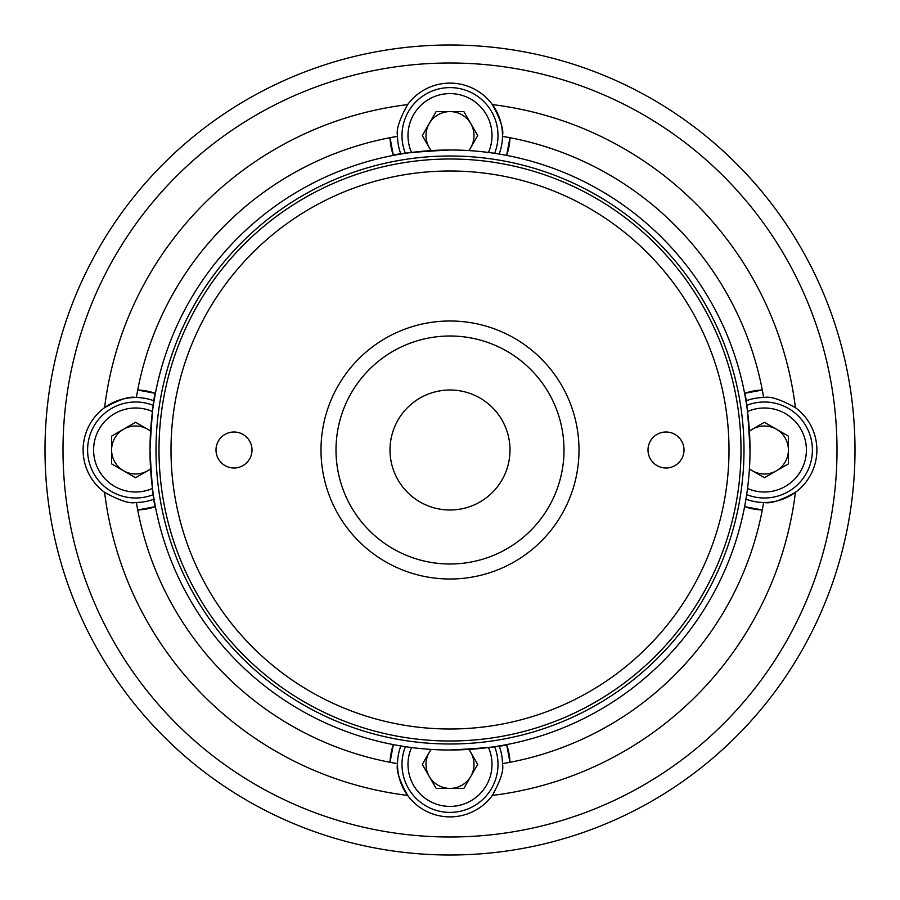 <?xml version="1.0" encoding="UTF-8"?>
<svg xmlns="http://www.w3.org/2000/svg" width="900" height="900" viewBox="0 0 900 900"><rect width="100%" height="100%" fill="white"/><g stroke="black" fill="none" stroke-linecap="round" stroke-linejoin="round"><path stroke-width="1.35" d="M750.004 450C748.17 415.204 746.37 396.326 744.604 393.356A59.996 59.996 0 0 1 762.3 390.037L763.639 397.507L764.404 397.496A52.504 52.504 0 0 0 763.639 397.507A318.004 318.004 0 0 0 762.649 391.916A318.004 318.004 0 0 1 763.639 397.507A52.504 52.504 0 0 0 745.942 400.849M450 750.004A300.004 300.004 0 0 1 149.996 450A300.004 300.004 0 0 1 450 149.996A300.004 300.004 0 0 1 750.004 450A300.004 300.004 0 0 1 450 750.004C484.796 748.17 503.674 746.37 506.644 744.604A59.996 59.996 0 0 1 509.963 762.3A318.004 318.004 0 0 0 763.639 502.493L762.3 509.963A318.004 318.004 0 0 0 763.639 502.493A52.504 52.504 0 0 0 764.404 502.504L763.639 502.493A52.504 52.504 0 0 1 745.942 499.151M450 149.996C415.204 151.83 396.326 153.63 393.356 155.396A59.996 59.996 0 0 1 390.037 137.7L397.507 136.361L397.496 135.596A52.504 52.504 0 0 0 397.507 136.361A318.004 318.004 0 0 0 390.037 137.7L393.356 155.396M744.604 393.356L762.3 390.037A318.004 318.004 0 0 0 502.493 136.361L509.963 137.7A318.004 318.004 0 0 0 502.493 136.361A52.504 52.504 0 0 0 502.504 135.596L502.493 136.361A52.504 52.504 0 0 1 499.151 154.058M400.849 154.058A52.504 52.504 0 0 1 397.507 136.361A318.004 318.004 0 0 0 137.7 390.037L155.396 393.356C153.63 396.315 151.83 415.192 149.996 450C151.83 484.796 153.63 503.674 155.396 506.644A59.996 59.996 0 0 1 137.7 509.963L136.361 502.493L135.596 502.504A52.504 52.504 0 0 0 136.361 502.493A318.004 318.004 0 0 0 137.351 508.084A318.004 318.004 0 0 1 136.361 502.493A52.504 52.504 0 0 0 154.058 499.151M155.396 393.356A59.996 59.996 0 0 0 137.7 390.037A318.004 318.004 0 0 0 137.34 391.95A318.004 318.004 0 0 1 137.7 390.037L136.361 397.507A52.504 52.504 0 0 0 135.596 397.496L136.361 397.507A52.504 52.504 0 0 1 154.058 400.849M63 450A387 387 0 0 0 450 837A387 387 0 0 0 837 450A387 387 0 0 0 450 63A387 387 0 0 0 63 450M855 450A405 405 0 0 1 450 855A405 405 0 0 1 45 450A405 405 0 0 1 450 45A405 405 0 0 1 855 450M155.396 506.644L137.7 509.963A318.004 318.004 0 0 0 397.507 763.639L390.037 762.3A318.004 318.004 0 0 0 397.507 763.639A52.504 52.504 0 0 0 397.496 764.404L397.507 763.639A52.504 52.504 0 0 1 400.849 745.942M499.151 745.942A52.504 52.504 0 0 1 502.493 763.639L502.504 764.404A52.504 52.504 0 0 0 502.493 763.639A318.004 318.004 0 0 0 509.963 762.3L502.493 763.639A318.004 318.004 0 0 0 509.963 762.3L506.644 744.604M795.409 407.644A347.996 347.996 0 0 0 492.356 104.591C500.512 119.385 503.899 129.724 502.504 135.596A52.504 52.504 0 0 0 407.644 104.591A347.996 347.996 0 0 0 104.591 407.644C119.385 399.488 129.724 396.101 135.596 397.496A52.504 52.504 0 0 0 104.591 492.356A347.996 347.996 0 0 0 407.644 795.409C399.488 780.615 396.101 770.276 397.496 764.404A52.504 52.504 0 0 0 492.356 795.409A347.996 347.996 0 0 0 795.409 492.356C780.615 500.512 770.276 503.899 764.404 502.504A52.504 52.504 0 0 0 795.409 407.644C780.581 399.476 770.242 396.09 764.404 397.496M502.504 764.404C503.91 770.242 500.524 780.581 492.356 795.409M509.963 137.7L506.644 155.396A59.996 59.996 0 0 0 509.963 137.7M390.037 762.3L393.356 744.604A59.996 59.996 0 0 0 390.037 762.3M397.496 135.596C396.09 129.757 399.476 119.419 407.644 104.591M762.3 509.963L744.604 506.644A59.996 59.996 0 0 0 762.3 509.963M135.596 502.504C129.757 503.91 119.419 500.524 104.591 492.356M450 743.996A293.996 293.996 0 0 0 743.996 450A293.996 293.996 0 0 0 450 156.004A293.996 293.996 0 0 0 156.004 450A293.996 293.996 0 0 0 450 743.996M450 729A279 279 0 0 0 729 450A279 279 0 0 0 450 171A279 279 0 0 0 171 450A279 279 0 0 0 450 729M450 158.996A291.004 291.004 0 0 1 741.004 450A291.004 291.004 0 0 1 450 741.004A291.004 291.004 0 0 1 158.996 450A291.004 291.004 0 0 1 450 158.996M252 450A18 18 0 0 0 234 432A18 18 0 0 0 216 450A18 18 0 0 0 234 468A18 18 0 0 0 252 450M684 450A18 18 0 0 0 666 432A18 18 0 0 0 648 450A18 18 0 0 0 666 468A18 18 0 0 0 684 450M450 579.004A129.004 129.004 0 0 1 320.996 450A129.004 129.004 0 0 1 450 320.996A129.004 129.004 0 0 1 579.004 450A129.004 129.004 0 0 1 450 579.004M336.004 450A113.996 113.996 0 0 1 450 336.004A113.996 113.996 0 0 1 563.996 450A113.996 113.996 0 0 1 450 563.996A113.996 113.996 0 0 1 336.004 450M390.004 450A59.996 59.996 0 0 1 450 390.004A59.996 59.996 0 0 1 509.996 450A59.996 59.996 0 0 1 450 509.996A59.996 59.996 0 0 1 390.004 450M468.743 749.419A23.996 23.996 0 0 1 450 788.4A23.996 23.996 0 0 1 431.257 749.419M411.536 747.529A41.996 41.996 0 0 0 450 806.4A41.996 41.996 0 0 0 488.464 747.529M494.606 746.663A48.004 48.004 0 0 1 450 812.396A48.004 48.004 0 0 1 405.394 746.663M430.954 749.396L422.291 764.404L436.14 788.4L463.86 788.4L477.709 764.404L469.046 749.396M150.581 468.743A23.996 23.996 0 0 1 111.6 450A23.996 23.996 0 0 1 150.581 431.257M152.471 411.536A41.996 41.996 0 0 0 93.6 450A41.996 41.996 0 0 0 152.471 488.464M153.338 494.606A48.004 48.004 0 0 1 87.604 450A48.004 48.004 0 0 1 153.338 405.394M150.604 430.954L135.596 422.291L111.6 436.14L111.6 463.86L135.596 477.709L150.604 469.046M431.257 150.581A23.996 23.996 0 0 1 450 111.6A23.996 23.996 0 0 1 468.743 150.581M488.464 152.471A41.996 41.996 0 0 0 450 93.6A41.996 41.996 0 0 0 411.536 152.471M405.394 153.338A48.004 48.004 0 0 1 450 87.604A48.004 48.004 0 0 1 494.606 153.338M469.046 150.604L477.709 135.596L463.86 111.6L436.14 111.6L422.291 135.596L430.954 150.604M749.419 431.257A23.996 23.996 0 0 1 788.4 450A23.996 23.996 0 0 1 749.419 468.743M747.529 488.464A41.996 41.996 0 0 0 806.4 450A41.996 41.996 0 0 0 747.529 411.536M746.663 405.394A48.004 48.004 0 0 1 812.396 450A48.004 48.004 0 0 1 746.663 494.606M749.396 469.046L764.404 477.709L788.4 463.86L788.4 436.14L764.404 422.291L749.396 430.954"/></g></svg>
